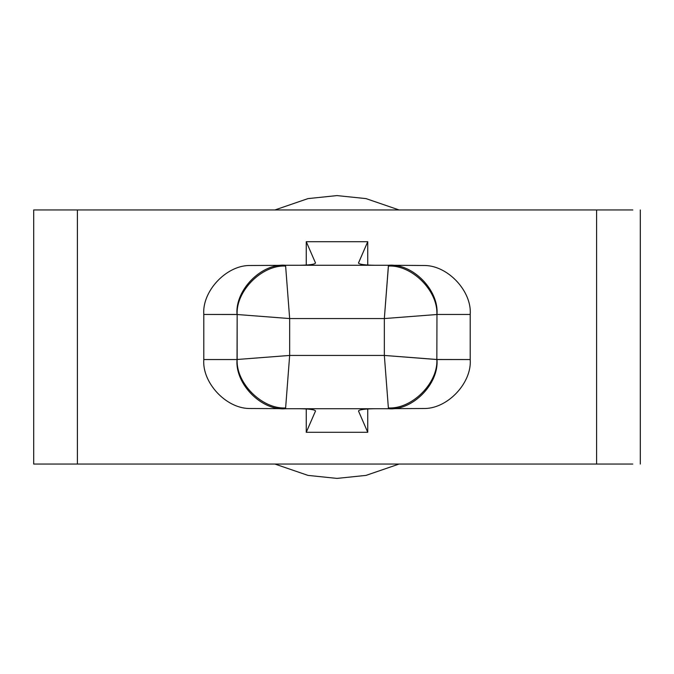 <?xml version="1.0" encoding="UTF-8"?>
<svg xmlns="http://www.w3.org/2000/svg" width="674" height="674" viewBox="0 0 674 674"><rect width="100%" height="100%" fill="white"/><g stroke="black" fill="none" stroke-linecap="round" stroke-linejoin="round"><path stroke-width="1.01" d="M33.7 464.057L33.7 209.943L632.827 209.943L33.7 209.943L33.7 464.057L77.4 464.057L33.7 464.057M283.594 265.27L388.494 265.27C412.48 263.071 439.136 290.123 436.963 314.455L436.845 359.486L470.208 359.545C471.977 382.428 448.404 408.023 425.117 408.495L394.804 408.638L425.117 408.495C448.404 408.023 471.977 382.428 470.208 359.545L470.208 314.455L470.208 359.545L436.963 359.545C439.136 383.877 412.48 410.929 388.494 408.73L285.506 408.73C261.52 410.929 234.864 383.877 237.037 359.545L237.155 314.514L203.792 314.455L203.792 359.545L237.037 359.545L203.792 359.545L203.792 314.455C202.023 291.572 225.596 265.977 248.883 265.505L279.196 265.362L248.883 265.505C225.596 265.977 202.023 291.572 203.792 314.455L237.037 314.455C234.864 290.123 261.52 263.071 285.506 265.27L283.594 265.27M632.768 464.057L77.4 464.057L77.4 209.943L77.4 464.057L596.6 464.057L596.6 209.943L596.6 464.057L632.768 464.057M337 195.595L308.01 198.603L274.941 209.943L308.01 198.603L337 195.595L365.99 198.603L399.059 209.943L365.99 198.603L337 195.595M274.941 464.057L308.01 475.397L337 478.405L365.99 475.397L399.059 464.057L365.99 475.397L337 478.405L308.01 475.397L274.941 464.057M306.257 241.705L367.743 241.705L367.743 265.059L367.743 241.705L306.257 241.705L315.508 262.986C314.91 264.351 309.459 265.118 299.146 265.27C309.459 265.118 314.91 264.351 315.508 262.986L306.257 241.705L306.257 265.059L306.257 241.705M367.743 432.295L306.257 432.295L306.257 408.941L306.257 432.295L315.508 411.014L306.257 432.295L367.743 432.295L358.492 411.014C359.09 409.649 364.541 408.882 374.854 408.73C364.541 408.882 359.09 409.649 358.492 411.014L367.743 432.295L367.743 408.941L367.743 432.295M358.492 262.986C359.09 264.351 364.541 265.118 374.854 265.27C364.541 265.118 359.09 264.351 358.492 262.986L367.743 241.705L358.458 263.104M315.508 411.014C314.91 409.649 309.459 408.882 299.146 408.73C309.459 408.882 314.91 409.649 315.508 411.014L315.542 410.896M390.406 265.27L425.117 265.505C448.404 265.977 471.977 291.572 470.208 314.455L436.963 314.455L470.208 314.455C471.977 291.572 448.404 265.977 425.117 265.505L388.494 265.27L388.376 266.045C411.94 264.705 438.193 290.957 436.845 314.514L384.34 318.558L289.66 318.558L289.66 355.442L384.34 355.442L384.34 318.558L384.34 355.442L436.845 359.486L436.963 314.455C439.136 290.123 412.48 263.071 388.494 265.27L285.506 265.27C261.52 263.071 234.864 290.123 237.037 314.455L237.155 314.514C235.807 290.957 262.06 264.705 285.624 266.045L289.66 318.558L384.34 318.558L436.845 314.514C438.193 290.957 411.94 264.705 388.376 266.045L384.34 318.558L388.494 265.27M248.883 408.495C225.596 408.023 202.023 382.428 203.792 359.545C202.023 382.428 225.596 408.023 248.883 408.495L279.196 408.638L248.883 408.495M390.406 408.73L394.804 408.638L390.406 408.73M283.594 408.73L388.494 408.73C412.48 410.929 439.136 383.877 436.963 359.545L384.34 355.442L388.376 407.955C411.94 409.295 438.193 383.043 436.845 359.486C438.193 383.043 411.94 409.295 388.376 407.955L384.34 355.442L289.66 355.442L285.624 407.955C262.06 409.295 235.807 383.043 237.155 359.486L237.037 359.545C234.864 383.877 261.52 410.929 285.506 408.73M237.155 359.486C235.807 383.043 262.06 409.295 285.624 407.955L289.66 355.442L237.155 359.486L289.66 355.442L289.66 318.558L285.624 266.045C262.06 264.705 235.807 290.957 237.155 314.514L289.66 318.558L237.155 314.514L237.155 359.486M640.3 209.943L640.3 464.057"/></g></svg>
